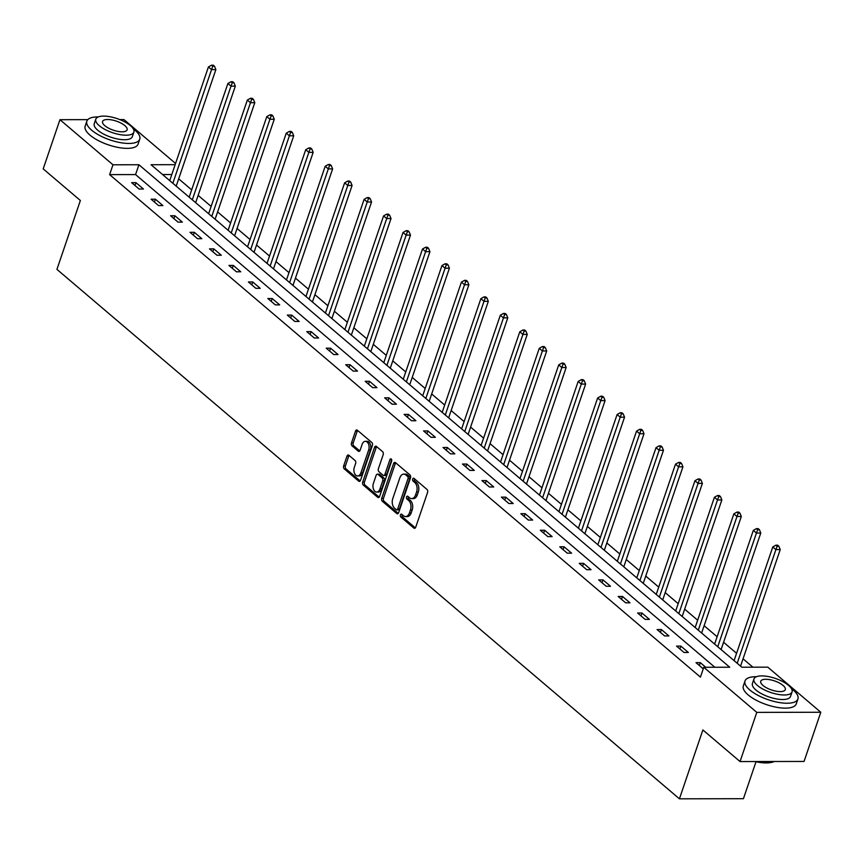 <?xml version="1.0" encoding="UTF-8"?>
<svg xmlns="http://www.w3.org/2000/svg" width="864" height="864" viewBox="0 0 864 864"><rect width="100%" height="100%" fill="white"/><g stroke="black" fill="none" stroke-linecap="round" stroke-linejoin="round"><path stroke-width="1.3" d="M400.442 514.922A1.534 0.972 -90.1 0 0 400.842 517.007L413.845 528.066A2.192 1.393 -90.1 0 0 414.515 528.336A2.192 1.393 -90.1 0 0 415.735 527.18L427.572 492.415A2.192 1.393 -90.1 0 0 427 489.445L413.986 478.375A1.534 0.972 -90.1 0 0 413.532 478.192A1.534 0.972 -90.1 0 0 412.668 479.002A1.534 0.972 -90.1 0 0 413.068 481.075L414.752 482.512A7.02 4.45 -90.1 0 1 416.567 492.026L415.584 494.921A7.02 4.45 -90.1 0 1 411.674 498.614A7.02 4.45 -90.1 0 1 409.558 497.772L407.873 496.336A1.534 0.972 -90.1 0 0 407.408 496.152A1.534 0.972 -90.1 0 0 406.555 496.962A1.534 0.972 -90.1 0 0 406.955 499.046L408.64 500.472A7.02 4.45 -90.1 0 1 410.454 509.987L409.471 512.881A7.02 4.45 -90.1 0 1 405.562 516.575A7.02 4.45 -90.1 0 1 403.445 515.732L401.76 514.296A1.534 0.972 -90.1 0 0 401.296 514.112A1.534 0.972 -90.1 0 0 400.442 514.922M402.257 514.717A1.534 0.972 -90.1 0 0 402.17 514.922A1.534 0.972 -90.1 0 0 402.57 517.007L415.357 527.882M414.482 478.796A1.534 0.972 -90.1 0 0 414.407 478.991A1.534 0.972 -90.1 0 0 414.796 481.075L416.48 482.512L414.752 482.512M408.37 496.757A1.534 0.972 -90.1 0 0 408.283 496.962A1.534 0.972 -90.1 0 0 408.683 499.036L410.368 500.472L408.64 500.472M348.872 455.252A2.192 1.393 -90.1 0 0 348.214 454.982A2.192 1.393 -90.1 0 0 346.993 456.138L343.667 465.89A2.192 1.393 -90.1 0 0 344.239 468.86L358.69 481.151A2.192 1.393 -90.1 0 0 359.348 481.421A2.192 1.393 -90.1 0 0 360.569 480.265L372.406 445.5A2.192 1.393 -90.1 0 0 371.833 442.519L357.383 430.24A2.192 1.393 -90.1 0 0 356.724 429.97A2.192 1.393 -90.1 0 0 355.504 431.125L351.497 442.908A2.192 1.393 -90.1 0 0 352.058 445.878L358.247 451.138A2.192 1.393 -90.1 0 0 358.906 451.397A2.192 1.393 -90.1 0 0 360.126 450.252L362.113 444.409A5.875 3.715 -90.1 0 1 365.386 441.32A5.875 3.715 -90.1 0 1 368.669 449.982L360.871 472.867A5.875 3.715 -90.1 0 1 357.61 475.945A5.875 3.715 -90.1 0 1 354.326 467.294L355.622 463.482A2.192 1.393 -90.1 0 0 355.061 460.501L348.872 455.252M175.154 164.678L151.027 164.722L741.83 667.213L767.783 667.159L820.8 712.26L804.049 761.454L740.048 761.562L702.875 729.95L679.428 798.822L56.927 269.374L80.374 200.502L43.2 168.89L59.951 119.696L87.793 119.642M740.048 761.562L756.788 712.379L703.771 667.278L729.724 667.235L138.91 164.743L112.968 164.786L59.951 119.696M714.841 667.256L135.562 174.582L109.62 174.625L700.423 677.117L703.771 667.278M109.62 174.625L112.968 164.786M381.748 498.28A2.192 1.393 -90.1 0 0 382.32 501.25L396.77 513.54A2.192 1.393 -90.1 0 0 397.429 513.81A2.192 1.393 -90.1 0 0 398.65 512.654L410.486 477.889A2.192 1.393 -90.1 0 0 409.914 474.908L395.474 462.629A2.192 1.393 -90.1 0 0 394.805 462.359A2.192 1.393 -90.1 0 0 393.584 463.514L381.748 498.28L383.486 498.28A2.192 1.393 -90.1 0 0 384.048 501.25L398.272 513.346M377.73 497.351L363.28 485.06A2.192 1.393 -90.1 0 1 362.707 482.09L374.544 447.314A2.192 1.393 -90.1 0 1 375.764 446.17A2.192 1.393 -90.1 0 1 376.434 446.429L382.612 451.688A2.192 1.393 -90.1 0 1 383.184 454.658L378.378 468.763A2.192 1.393 -90.1 0 0 378.95 471.733L383.044 475.222A2.192 1.393 -90.1 0 0 383.713 475.481A2.192 1.393 -90.1 0 0 384.934 474.336L389.923 459.659A1.534 0.972 -90.1 0 1 390.787 458.849A1.534 0.972 -90.1 0 1 391.64 461.117L379.609 496.454A2.192 1.393 -90.1 0 1 378.389 497.61A2.192 1.393 -90.1 0 1 377.73 497.351L379.048 497.34M679.428 798.822L743.429 798.703L756.011 761.746M705.758 667.278L700.326 662.656L695.995 662.666L703.242 668.833M688.349 652.471L680.864 646.11L676.544 646.11L684.029 652.482L688.349 652.471M668.887 635.926L661.403 629.554L657.083 629.564L664.567 635.926L668.887 635.926M649.426 619.369L641.941 613.008L637.621 613.008L645.106 619.38L649.426 619.369M629.964 602.813L622.48 596.452L618.16 596.462L625.644 602.824L629.964 602.813M610.502 586.267L603.018 579.895L598.698 579.906L606.182 586.278L610.502 586.267M591.041 569.711L583.556 563.35L579.236 563.36L586.721 569.722L591.041 569.711M571.59 553.165L564.095 546.793L559.775 546.804L567.259 553.176L571.59 553.165M552.128 536.609L544.644 530.248L540.313 530.258L547.798 536.62L552.128 536.609M532.667 520.063L525.182 513.691L520.852 513.702L528.336 520.063L532.667 520.063M513.205 503.507L505.721 497.146L501.39 497.146L508.874 503.518L513.205 503.507M493.744 486.961L486.259 480.589L481.928 480.6L489.413 486.961L493.744 486.961M474.282 470.405L466.798 464.044L462.467 464.044L469.951 470.416L474.282 470.405M454.82 453.848L447.336 447.487L443.016 447.498L450.5 453.859L454.82 453.848M435.359 437.303L427.874 430.931L423.554 430.942L431.039 437.314L435.359 437.303M415.897 420.746L408.413 414.385L404.093 414.396L411.577 420.757L415.897 420.746M396.436 404.201L388.951 397.829L384.631 397.84L392.116 404.201L396.436 404.201M376.974 387.644L369.49 381.283L365.17 381.283L372.654 387.655L376.974 387.644M357.512 371.099L350.028 364.727L345.708 364.738L353.192 371.099L357.512 371.099M338.051 354.542L330.566 348.181L326.246 348.181L333.731 354.553L338.051 354.542M318.6 337.986L311.116 331.625L306.785 331.636L314.269 337.997L318.6 337.986M299.138 321.44L291.654 315.068L287.323 315.079L294.808 321.451L299.138 321.44M279.677 304.884L272.192 298.523L267.862 298.534L275.346 304.895L279.677 304.884M260.215 288.338L252.731 281.966L248.4 281.977L255.884 288.349L260.215 288.338M240.754 271.782L233.269 265.421L228.938 265.432L236.423 271.793L240.754 271.782M221.292 255.236L213.808 248.864L209.477 248.875L216.961 255.236L221.292 255.236M201.83 238.68L194.346 232.319L190.026 232.319L197.51 238.691L201.83 238.68M182.369 222.134L174.884 215.762L170.564 215.773L178.049 222.134L182.369 222.134M162.907 205.578L155.423 199.217L151.103 199.217L158.587 205.589L162.907 205.578M143.446 189.022L135.961 182.66L131.641 182.671L139.126 189.032L143.446 189.022M752.9 667.192L743.051 658.811M736.582 653.314L723.589 642.265M717.12 636.757L704.128 625.709M697.658 620.212L684.666 609.163M678.197 603.655L665.204 592.607M658.735 587.11L645.743 576.061M639.274 570.553L626.281 559.505M619.812 553.997L606.82 542.948M600.35 537.451L587.358 526.403M580.889 520.895L567.896 509.846M561.427 504.349L548.446 493.301M541.966 487.793L528.984 476.744M522.515 471.247L509.522 460.199M503.053 454.691L490.061 443.642M483.592 438.134L470.599 427.086M464.13 421.589L451.138 410.54M444.668 405.032L431.676 393.984M425.207 388.487L412.214 377.438M405.745 371.93L392.753 360.882M386.284 355.385L373.291 344.336M366.822 338.828L353.83 327.78M347.36 322.283L334.368 311.234M327.899 305.726L314.917 294.678M308.437 289.17L295.456 278.122M288.976 272.624L275.994 261.576M269.525 256.068L256.532 245.02M250.063 239.522L237.071 228.474M230.602 222.966L217.609 211.918M211.14 206.42L198.148 195.372M191.678 189.864L178.686 178.816M171.806 174.517L162.562 174.528M820.8 712.26L756.788 712.379M119.783 119.588L123.952 119.578L175.565 163.469M135.562 174.582L138.91 164.743M700.326 662.656L699.354 665.518M680.864 646.11L679.892 648.961M661.403 629.554L660.431 632.416M641.941 613.008L640.969 615.859M622.48 596.452L621.508 599.314M603.018 579.895L602.046 582.757M583.556 563.35L582.584 566.212M564.095 546.793L563.123 549.655M544.644 530.248L543.661 533.099M525.182 513.691L524.21 516.553M505.721 497.146L504.749 499.997M486.259 480.589L485.287 483.451M466.798 464.044L465.826 466.895M447.336 447.487L446.364 450.349M427.874 430.931L426.902 433.793M408.413 414.385L407.441 417.247M388.951 397.829L387.979 400.691M369.49 381.283L368.518 384.134M350.028 364.727L349.056 367.589M330.566 348.181L329.594 351.032M311.116 331.625L310.133 334.487M291.654 315.068L290.671 317.93M272.192 298.523L271.22 301.385M252.731 281.966L251.759 284.828M233.269 265.421L232.297 268.272M213.808 248.864L212.836 251.726M194.346 232.319L193.374 235.17M174.884 215.762L173.912 218.624M155.423 199.217L154.451 202.068M135.961 182.66L134.989 185.522M405.562 516.575L407.29 516.575A7.02 4.45 -90.1 0 0 411.199 512.881L409.471 512.881M410.368 500.472A7.02 4.45 -90.1 0 1 412.182 509.987L411.199 512.881M411.674 498.614L413.402 498.604A7.02 4.45 -90.1 0 0 417.312 494.921L415.584 494.921M416.48 482.512A7.02 4.45 -90.1 0 1 418.295 492.026L417.312 494.921M395.69 462.812A2.192 1.393 -90.1 0 0 395.312 463.514L383.486 498.28M396.338 509.695A1.534 0.972 -90.1 0 0 396.803 509.879A1.534 0.972 -90.1 0 0 397.656 509.069L408.046 478.548A1.534 0.972 -90.1 0 0 407.646 476.474L405.875 474.962A7.02 4.45 -90.1 0 0 403.758 474.12A7.02 4.45 -90.1 0 0 399.848 477.814L392.753 498.668A7.02 4.45 -90.1 0 0 394.567 508.183L396.338 509.695M398.066 509.684A1.534 0.972 -90.1 0 0 398.531 509.868A1.534 0.972 -90.1 0 0 399.384 509.069L397.656 509.069M403.758 474.12L405.486 474.12A7.02 4.45 -90.1 0 1 407.603 474.962L409.385 476.464A1.534 0.972 -90.1 0 1 409.774 478.548L399.384 509.069M379.231 497.156L365.008 485.06L363.28 485.06M376.65 446.623A2.192 1.393 -90.1 0 0 376.272 447.314L364.446 482.08A2.192 1.393 -90.1 0 0 365.008 485.06M383.713 475.481L385.441 475.481A2.192 1.393 -90.1 0 0 386.662 474.325L391.651 459.68M373.399 483.397A5.875 3.715 -90.1 0 0 376.682 492.048A5.875 3.715 -90.1 0 0 379.955 488.959L382.698 480.902A2.192 1.393 -90.1 0 0 382.126 477.932L378.022 474.433A2.192 1.393 -90.1 0 0 377.363 474.174A2.192 1.393 -90.1 0 0 376.142 475.33L373.399 483.397M376.682 492.048L378.41 492.048A5.875 3.715 -90.1 0 0 381.683 488.959L379.955 488.959M377.363 474.174L379.091 474.174A2.192 1.393 -90.1 0 1 379.76 474.433L383.854 477.922A2.192 1.393 -90.1 0 1 384.426 480.892L381.683 488.959M357.61 475.945L359.338 475.945A5.875 3.715 -90.1 0 0 362.61 472.867L360.871 472.867M365.386 441.32L367.114 441.32A5.875 3.715 -90.1 0 1 370.397 449.971L362.61 472.867M357.61 430.423A2.192 1.393 -90.1 0 0 357.232 431.125L353.225 442.908A2.192 1.393 -90.1 0 0 353.797 445.878L359.748 450.943M349.099 455.436A2.192 1.393 -90.1 0 0 348.721 456.138L345.406 465.89A2.192 1.393 -90.1 0 0 345.967 468.86L360.191 480.956M740.556 666.133A2.236 1.415 89.9 0 1 740.578 666.079L780.235 549.59L775.904 549.601L772.783 546.944L734.087 660.625M737.208 663.282L775.904 549.601L777.136 546.242L778.864 546.242L777.622 545.184L775.894 545.184L777.136 546.242M772.783 546.944L775.894 545.184M778.864 546.242L780.235 549.59M773.831 761.659A27.27 10.033 -161.2 0 1 773.464 761.81A27.27 10.033 -161.2 0 1 755.05 761.54M756.745 761.54A27.94 10.282 18.8 0 0 774.22 761.519A27.94 10.282 18.8 0 0 774.252 761.508M756.475 676.706A27.94 10.282 18.8 0 0 745.016 680.962A27.94 10.282 18.8 0 0 749.844 690.001A27.94 10.282 18.8 0 0 778.064 702.324A27.94 10.282 18.8 0 0 797.926 698.976A27.94 10.282 18.8 0 0 793.098 689.926A27.94 10.282 18.8 0 0 791.446 688.608M745.016 680.962L743.342 685.876A27.94 10.282 18.8 0 0 748.17 694.926A27.94 10.282 18.8 0 0 776.39 707.238A27.94 10.282 18.8 0 0 796.252 703.89L797.926 698.976M792.061 691.924L790.517 696.449A20.12 7.409 -161.2 0 1 776.218 698.868A20.12 7.409 -161.2 0 1 755.903 689.99A20.12 7.409 -161.2 0 1 752.425 683.478L753.959 678.953A20.12 7.409 18.8 0 0 757.436 685.465A20.12 7.409 18.8 0 0 777.762 694.332A20.12 7.409 18.8 0 0 792.061 691.924A20.12 7.409 18.8 0 0 788.584 685.411A20.12 7.409 18.8 0 0 768.258 676.544A20.12 7.409 18.8 0 0 753.959 678.953M783.043 685.422A12.971 4.774 18.8 0 0 769.954 679.709A12.971 4.774 18.8 0 0 760.73 681.264A12.971 4.774 18.8 0 0 762.977 685.454A12.971 4.774 18.8 0 0 776.066 691.178A12.971 4.774 18.8 0 0 785.29 689.623A12.971 4.774 18.8 0 0 783.043 685.422M98.302 116.921A27.94 10.282 18.8 0 0 86.843 121.176A27.94 10.282 18.8 0 0 91.67 130.216A27.94 10.282 18.8 0 0 119.891 142.538A27.94 10.282 18.8 0 0 139.752 139.19A27.94 10.282 18.8 0 0 134.924 130.14A27.94 10.282 18.8 0 0 133.272 128.822M86.843 121.176L85.169 126.09A27.94 10.282 18.8 0 0 89.996 135.14A27.94 10.282 18.8 0 0 118.217 147.452A27.94 10.282 18.8 0 0 138.078 144.104L139.752 139.19M133.888 132.138L132.343 136.663A20.12 7.409 -161.2 0 1 118.044 139.072A20.12 7.409 -161.2 0 1 97.729 130.205A20.12 7.409 -161.2 0 1 94.252 123.692L95.796 119.167A20.12 7.409 18.8 0 0 99.263 125.68A20.12 7.409 18.8 0 0 119.588 134.546A20.12 7.409 18.8 0 0 133.888 132.138A20.12 7.409 18.8 0 0 130.41 125.626A20.12 7.409 18.8 0 0 110.084 116.759A20.12 7.409 18.8 0 0 95.796 119.167M124.87 125.636A12.971 4.774 18.8 0 0 111.78 119.923A12.971 4.774 18.8 0 0 102.568 121.478A12.971 4.774 18.8 0 0 104.803 125.669A12.971 4.774 18.8 0 0 117.904 131.393A12.971 4.774 18.8 0 0 127.116 129.838A12.971 4.774 18.8 0 0 124.87 125.636M721.094 649.577A2.236 1.415 89.9 0 1 721.116 649.534L760.774 533.045L756.443 533.045L753.322 530.399L714.625 644.069M717.746 646.726L756.443 533.045L757.674 529.697L759.413 529.686L758.16 528.628L756.432 528.628L757.674 529.697M753.322 530.399L756.432 528.628M759.413 529.686L760.774 533.045M701.633 633.02A2.236 1.415 89.9 0 1 701.654 632.977L741.312 516.488L736.981 516.499L733.871 513.842L695.164 627.523M698.285 630.169L736.981 516.499L738.212 513.14L739.951 513.14L738.698 512.071L736.97 512.082L738.212 513.14M733.871 513.842L736.97 512.082M739.951 513.14L741.312 516.488M682.182 616.475A2.236 1.415 89.9 0 1 682.193 616.432L721.85 499.932L717.52 499.943L714.409 497.297L675.702 610.967M678.823 613.624L717.52 499.943L718.762 496.584L720.49 496.584L719.237 495.526L717.509 495.526L718.762 496.584M714.409 497.297L717.509 495.526M720.49 496.584L721.85 499.932M662.72 599.918A2.236 1.415 89.9 0 1 662.731 599.875L702.389 483.386L698.058 483.397L694.948 480.74L656.24 594.421M659.362 597.067L698.058 483.397L699.3 480.038L701.028 480.038L699.775 478.969L698.047 478.98L699.3 480.038M694.948 480.74L698.047 478.98M701.028 480.038L702.389 483.386M643.259 583.373A2.236 1.415 89.9 0 1 643.27 583.319L682.927 466.83L678.607 466.841L675.486 464.184L636.79 577.865M639.9 580.522L678.607 466.841L679.838 463.482L681.566 463.482L680.314 462.424L678.586 462.424L679.838 463.482M675.486 464.184L678.586 462.424M681.566 463.482L682.927 466.83M623.797 566.816A2.236 1.415 89.9 0 1 623.808 566.773L663.466 450.284L659.146 450.295L656.024 447.638L617.328 561.319M620.438 563.965L659.146 450.295L660.377 446.936L662.105 446.926L660.852 445.867L659.124 445.878L660.377 446.936M656.024 447.638L659.124 445.878M662.105 446.926L663.466 450.284M604.336 550.271A2.236 1.415 89.9 0 1 604.346 550.217L644.004 433.728L639.684 433.739L636.563 431.082L597.866 544.763M600.977 547.42L639.684 433.739L640.915 430.38L642.643 430.38L641.401 429.322L639.662 429.322L640.915 430.38M636.563 431.082L639.662 429.322M642.643 430.38L644.004 433.728M584.874 533.714A2.236 1.415 89.9 0 1 584.885 533.671L624.542 417.182L620.222 417.182L617.101 414.536L578.405 528.206M581.526 530.863L620.222 417.182L621.454 413.834L623.182 413.824L621.94 412.765L620.201 412.765L621.454 413.834M617.101 414.536L620.201 412.765M623.182 413.824L624.542 417.182M565.412 517.158A2.236 1.415 89.9 0 1 565.423 517.115L605.081 400.626L600.761 400.637L597.64 397.98L558.943 511.661M562.064 514.307L600.761 400.637L601.992 397.278L603.72 397.278L602.478 396.22L600.739 396.22L601.992 397.278M597.64 397.98L600.739 396.22M603.72 397.278L605.081 400.626M545.951 500.612A2.236 1.415 89.9 0 1 545.972 500.569L585.619 384.08L581.299 384.08L578.178 381.434L539.482 495.104M542.603 497.761L581.299 384.08L582.53 380.732L584.258 380.722L583.016 379.663L581.288 379.663L582.53 380.732M578.178 381.434L581.288 379.663M584.258 380.722L585.619 384.08M526.489 484.056A2.236 1.415 89.9 0 1 526.511 484.013L566.158 367.524L561.838 367.535L558.716 364.878L520.02 478.559M523.141 481.205L561.838 367.535L563.069 364.176L564.797 364.176L563.555 363.107L561.827 363.118L563.069 364.176M558.716 364.878L561.827 363.118M564.797 364.176L566.158 367.524M507.028 467.51A2.236 1.415 89.9 0 1 507.049 467.456L546.707 350.968L542.376 350.978L539.255 348.332L500.558 462.002M503.68 464.659L542.376 350.978L543.607 347.62L545.335 347.62L544.093 346.561L542.365 346.561L543.607 347.62M539.255 348.332L542.365 346.561M545.335 347.62L546.707 350.968M487.566 450.954A2.236 1.415 89.9 0 1 487.588 450.911L527.245 334.422L522.914 334.433L519.793 331.776L481.097 445.457M484.218 448.103L522.914 334.433L524.146 331.074L525.874 331.074L524.632 330.005L522.904 330.016L524.146 331.074M519.793 331.776L522.904 330.016M525.874 331.074L527.245 334.422M468.104 434.408A2.236 1.415 89.9 0 1 468.126 434.354L507.784 317.866L503.453 317.876L500.332 315.22L461.635 428.9M464.756 431.557L503.453 317.876L504.684 314.518L506.423 314.518L505.17 313.459L503.442 313.459L504.684 314.518M500.332 315.22L503.442 313.459M506.423 314.518L507.784 317.866M448.643 417.852A2.236 1.415 89.9 0 1 448.664 417.809L488.322 301.32L483.991 301.32L480.881 298.674L442.174 412.355M445.295 415.001L483.991 301.32L485.222 297.972L486.961 297.961L485.708 296.903L483.98 296.903L485.222 297.972M480.881 298.674L483.98 296.903M486.961 297.961L488.322 301.32M429.192 401.306A2.236 1.415 89.9 0 1 429.203 401.252L468.86 284.764L464.53 284.774L461.419 282.118L422.712 395.798M425.833 398.455L464.53 284.774L465.772 281.416L467.5 281.416L466.247 280.357L464.519 280.357L465.772 281.416M461.419 282.118L464.519 280.357M467.5 281.416L468.86 284.764M409.73 384.75A2.236 1.415 89.9 0 1 409.741 384.707L449.399 268.218L445.068 268.218L441.958 265.572L403.25 379.242M406.372 381.899L445.068 268.218L446.31 264.87L448.038 264.859L446.785 263.801L445.057 263.801L446.31 264.87M441.958 265.572L445.057 263.801M448.038 264.859L449.399 268.218M390.215 368.15L390.28 368.15A2.236 1.415 89.9 0 1 390.28 368.15L429.937 251.662L425.617 251.672L422.496 249.016L383.8 362.696M386.91 365.342L425.617 251.672L426.848 248.314L428.576 248.314L427.324 247.244L425.596 247.255L426.848 248.314M422.496 249.016L425.596 247.255M428.576 248.314L429.937 251.662M370.807 351.648A2.236 1.415 89.9 0 1 370.818 351.605L410.476 235.105L406.156 235.116L403.034 232.47L364.338 346.14M367.448 348.797L406.156 235.116L407.387 231.757L409.115 231.757L407.862 230.699L406.134 230.699L407.387 231.757M403.034 232.47L406.134 230.699M409.115 231.757L410.476 235.105M351.346 335.092A2.236 1.415 89.9 0 1 351.356 335.048L391.014 218.56L386.694 218.57L383.573 215.914L344.876 329.594M347.987 332.24L386.694 218.57L387.925 215.212L389.653 215.212L388.411 214.142L386.672 214.153L387.925 215.212M383.573 215.914L386.672 214.153M389.653 215.212L391.014 218.56M331.884 318.546A2.236 1.415 89.9 0 1 331.895 318.492L371.552 202.003L367.232 202.014L364.111 199.357L325.415 313.038M328.536 315.695L367.232 202.014L368.464 198.655L370.192 198.655L368.95 197.597L367.211 197.597L368.464 198.655M364.111 199.357L367.211 197.597M370.192 198.655L371.552 202.003M312.368 301.946L312.433 301.946A2.236 1.415 89.9 0 1 312.433 301.946L352.091 185.458L347.771 185.458L344.65 182.812L305.953 296.492M309.074 299.138L347.771 185.458L349.002 182.11L350.73 182.099L349.488 181.04L347.76 181.051L349.002 182.11M344.65 182.812L347.76 181.051M350.73 182.099L352.091 185.458M292.961 285.444A2.236 1.415 89.9 0 1 292.982 285.39L332.629 168.901L328.309 168.912L325.188 166.255L286.492 279.936M289.613 282.593L328.309 168.912L329.54 165.553L331.268 165.553L330.026 164.495L328.298 164.495L329.54 165.553M325.188 166.255L328.298 164.495M331.268 165.553L332.629 168.901M273.445 268.844L273.521 268.844A2.236 1.415 89.9 0 1 273.521 268.844L313.168 152.356L308.848 152.356L305.726 149.71L267.03 263.38M270.151 266.036L308.848 152.356L310.079 149.008L311.807 148.997L310.565 147.938L308.837 147.938L310.079 149.008M305.726 149.71L308.837 147.938M311.807 148.997L313.168 152.356M254.038 252.331A2.236 1.415 89.9 0 1 254.059 252.288L293.717 135.799L289.386 135.81L286.265 133.153L247.568 246.834M250.69 249.48L289.386 135.81L290.617 132.451L292.345 132.451L291.103 131.393L289.375 131.393L290.617 132.451M286.265 133.153L289.375 131.393M292.345 132.451L293.717 135.799M234.522 235.742L234.598 235.742A2.236 1.415 89.9 0 1 234.598 235.742L274.255 119.254L269.924 119.254L266.803 116.608L228.107 230.278M231.228 232.934L269.924 119.254L271.156 115.895L272.894 115.895L271.642 114.836L269.914 114.836L271.156 115.895M266.803 116.608L269.914 114.836M272.894 115.895L274.255 119.254M215.114 219.229A2.236 1.415 89.9 0 1 215.136 219.186L254.794 102.697L250.463 102.708L247.342 100.051L208.645 213.732M211.766 216.378L250.463 102.708L251.694 99.349L253.433 99.349L252.18 98.28L250.452 98.291L251.694 99.349M247.342 100.051L250.452 98.291M253.433 99.349L254.794 102.697M195.653 202.684A2.236 1.415 89.9 0 1 195.674 202.63L235.332 86.141L231.001 86.152L227.891 83.506L189.184 197.176M192.305 199.832L231.001 86.152L232.232 82.793L233.971 82.793L232.718 81.734L230.99 81.734L232.232 82.793M227.891 83.506L230.99 81.734M233.971 82.793L235.332 86.141M176.202 186.127A2.236 1.415 89.9 0 1 176.213 186.084L215.87 69.595L211.54 69.606L208.429 66.949L169.722 180.63M172.843 183.276L211.54 69.606L212.782 66.247L214.51 66.247L213.257 65.178L211.529 65.189L212.782 66.247M208.429 66.949L211.529 65.189M214.51 66.247L215.87 69.595M402.57 517.007L400.842 517.007M414.796 481.075L413.068 481.075M408.683 499.036L406.955 499.046M412.182 509.987L410.454 509.987M418.295 492.026L416.567 492.026M415.174 528.066L413.845 528.066M395.312 463.514L393.584 463.514M398.088 513.54L396.77 513.54M384.048 501.25L382.32 501.25M409.774 478.548L408.046 478.548M409.385 476.464L407.646 476.474M407.603 474.962L405.875 474.962M364.446 482.08L362.707 482.09M376.272 447.314L374.544 447.314M386.662 474.325L384.934 474.336M391.64 459.648L389.923 459.659M384.426 480.892L382.698 480.902M383.854 477.922L382.126 477.932M379.76 474.433L378.022 474.433M370.397 449.971L368.669 449.982M359.564 451.138L358.247 451.138M353.797 445.878L352.058 445.878M353.225 442.908L351.497 442.908M357.232 431.125L355.504 431.125M360.007 481.151L358.69 481.151M345.967 468.86L344.239 468.86M345.406 465.89L343.667 465.89M348.721 456.138L346.993 456.138M398.531 509.868L396.803 509.879M773.464 761.81L774.22 761.519"/></g></svg>
